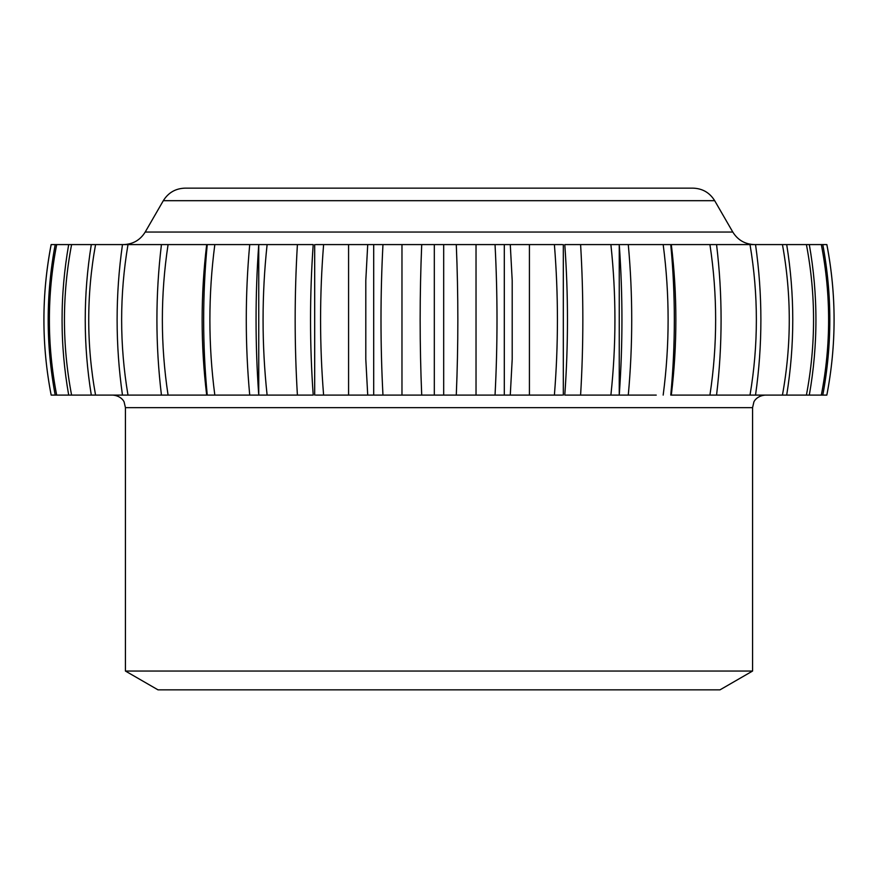 <?xml version="1.0" encoding="UTF-8"?>
<svg xmlns="http://www.w3.org/2000/svg" width="878" height="878" viewBox="0 0 878 878"><rect width="100%" height="100%" fill="white"/><g stroke="black" fill="none" stroke-linecap="round" stroke-linejoin="round"><path stroke-width="1.32" d="M752.567 671.044L719.982 689.856L158.018 689.856L125.433 671.044L752.567 671.044L752.567 407.644L753.851 402.124C753.587 402.289 756.243 395.901 765.111 395.1M510.173 244.589L504.301 244.589L504.301 395.1L510.173 395.1L367.827 395.1M348.577 395.1L348.577 244.589L367.717 244.589L365.797 280.521L365.797 359.168L367.717 395.1L315.696 395.1M529.423 395.1L510.283 395.1L512.203 359.168L512.203 280.521L510.283 244.589L529.423 244.589L529.423 395.1L562.304 395.1M580.599 395.1L564.784 395.1C568.362 344.933 568.362 294.756 564.784 244.589L580.599 244.589C583.596 294.756 583.585 344.933 580.599 395.1L656.25 395.1M671.308 395.1L670.759 395.1C675.533 344.933 675.533 294.756 670.759 244.589L671.308 244.589C677.388 294.756 677.388 344.933 671.308 395.1L716.558 395.1C722.594 344.933 722.594 294.756 716.558 244.589L671.308 244.589M826.835 244.589C836.493 294.756 836.493 344.933 826.835 395.1L826.835 395.1C836.504 344.933 836.504 294.756 826.867 244.589L755.53 244.589C762.675 294.756 762.675 344.933 755.53 395.1L695.749 395.1M786.699 244.589C794.788 294.756 794.788 344.933 786.699 395.1L728.938 395.1M809.307 244.589C818.142 294.756 818.142 344.933 809.307 395.1L762.554 395.1M822.796 244.589C832.157 294.756 832.157 344.933 822.796 395.1L773.233 395.1M826.835 395.1L783.264 395.1M373.699 395.1L373.699 244.589L367.827 244.589M297.401 395.1C294.415 344.933 294.415 294.756 297.401 244.589L313.216 244.589C309.638 294.756 309.638 344.933 313.216 395.1L161.442 395.1C155.406 344.933 155.406 294.756 161.442 244.589L51.165 244.589C41.507 294.756 41.507 344.933 51.165 395.1L51.165 395.1C41.496 344.933 41.496 294.756 51.133 244.589M221.75 395.1L207.241 395.1C202.467 344.933 202.467 294.756 207.241 244.589L161.442 244.589M127.99 244.589C119.518 294.756 119.518 344.933 127.99 395.1L167.149 395.1M149.062 395.1L133.785 395.1M123.03 395.1L108.433 395.1M104.767 395.1L82.675 395.1M93.178 395.1L51.165 395.1M100.147 395.1L55.204 395.1C45.843 344.933 45.843 294.756 55.204 244.589M115.446 395.1L68.693 395.1C59.858 344.933 59.858 294.756 68.693 244.589M139.635 395.1L91.301 395.1C83.212 344.933 83.212 294.756 91.301 244.589M127.99 395.1L122.47 395.1C115.325 344.933 115.325 294.756 122.47 244.589M456.286 395.1C458.371 344.933 458.371 294.756 456.286 244.589L476.03 244.589L476.03 395.1M580.599 244.589L628.286 244.589C632.873 294.756 632.873 344.933 628.286 395.1M206.692 395.1C200.612 344.933 200.612 294.756 206.692 244.589M249.714 395.1C245.127 344.933 245.127 294.756 249.714 244.589L258.747 244.589L258.747 395.1M401.97 395.1L401.97 244.589L421.714 244.589C419.629 294.756 419.629 344.933 421.714 395.1M504.301 244.589L495.038 244.589C497.661 294.756 497.661 344.933 495.038 395.1M495.038 244.589L476.03 244.589M401.97 244.589L373.699 244.589M348.577 244.589L315.696 244.589M297.401 244.589L258.747 244.589M249.714 244.589L207.241 244.589M755.53 244.589L716.558 244.589M670.759 244.589L628.286 244.589M562.304 244.589L529.423 244.589M456.286 244.589L421.714 244.589M714.681 200.689L163.319 200.689C168.324 192.633 175.567 188.452 185.038 188.144L692.961 188.144C702.433 188.452 709.676 192.633 714.681 200.689L732.79 232.044C737.794 240.089 745.038 244.271 754.509 244.589M382.962 244.589C380.339 294.756 380.339 344.933 382.962 395.1M323.609 244.589C319.559 294.756 319.559 344.933 323.609 395.1M314.686 244.589L314.686 395.1M267.11 244.589C261.721 294.756 261.721 344.933 267.11 395.1M214.825 244.589C208.24 294.756 208.24 344.933 214.825 395.1M168.071 244.589C160.454 294.756 160.454 344.933 168.071 395.1M95.559 244.589C86.45 294.756 86.45 344.933 95.559 395.1M71.59 244.589C62.064 294.756 62.064 344.933 71.59 395.1M56.675 244.589C46.951 294.756 46.951 344.933 56.675 395.1M821.325 244.589C831.049 294.756 831.049 344.933 821.325 395.1M806.41 244.589C815.936 294.756 815.936 344.933 806.41 395.1M782.441 244.589C791.55 294.756 791.55 344.933 782.441 395.1M750.01 244.589C758.482 294.756 758.482 344.933 750.01 395.1M709.929 244.589C717.545 294.756 717.545 344.933 709.929 395.1M663.175 244.589C669.76 294.756 669.76 344.933 663.175 395.1M619.253 244.589L619.253 395.1M610.89 244.589C616.279 294.756 616.279 344.933 610.89 395.1M563.314 244.589L563.314 395.1M554.391 244.589C558.441 294.756 558.441 344.933 554.391 395.1M443.686 244.589L443.686 395.1M434.314 244.589L434.314 395.1M125.433 671.044L125.433 407.644L752.567 407.644M163.319 200.689L145.21 232.044L732.79 232.044M125.433 407.644L124.149 402.124C124.413 402.289 121.757 395.901 112.889 395.1M145.21 232.044C140.206 240.089 132.962 244.271 123.491 244.589M258.637 246.147C255.202 295.282 255.202 344.406 258.637 393.531M619.363 246.147C622.798 295.282 622.798 344.406 619.363 393.531"/></g></svg>
